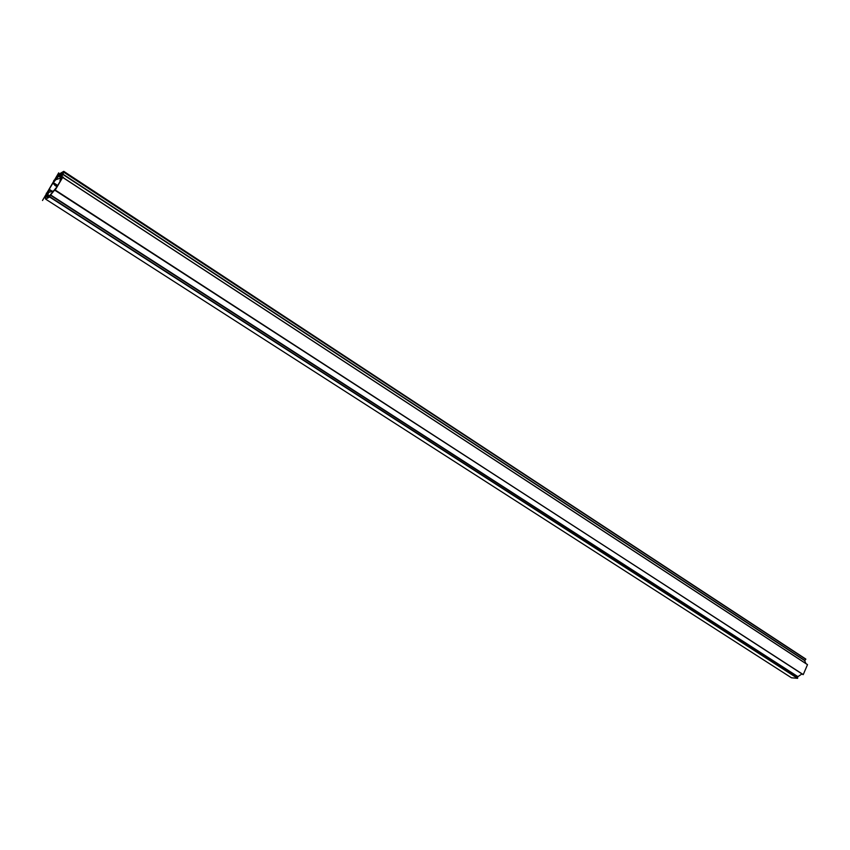 <?xml version="1.0" encoding="UTF-8"?>
<svg xmlns="http://www.w3.org/2000/svg" width="850" height="850" viewBox="0 0 850 850"><rect width="100%" height="100%" fill="white"/><g stroke="black" fill="none" stroke-linecap="round" stroke-linejoin="round"><path stroke-width="1.27" d="M797.555 678.343L791.435 677.769L45.698 199.176L49.566 196.977L50.405 195.192L797.714 676.781L797.555 678.343L49.566 196.977M797.714 676.781L801.986 673.933M55.165 190.23L803.25 674.592L55.037 190.357L62.677 177.406L61.529 178.426L62.656 174.292L804.706 660.62L805.789 659.303L63.771 171.349L59.787 173.655L54.251 180.349L46.856 192.971L47.961 192.047L45.326 198.337L45.698 199.176M803.25 674.592L807.5 664.668L62.677 177.406L807.5 664.668M805.874 663.531L804.706 660.62M62.656 174.292L64.132 172.093L63.771 171.349M803.08 674.634L54.995 189.879M50.405 195.192L54.846 189.784M60.339 174.154L62.528 173.368L59.936 180.625L60.499 180.699L56.737 187.127L49.024 196.424L46.984 197.189L49.534 189.805L48.992 189.72L52.711 183.387L60.339 174.154L61.593 174.972M57.003 186.734L54.708 185.247M58.703 172.847L42.5 200.483M55.633 190.166L46.282 193.248M63.272 177.108L53.794 180.423M47.43 193.375L46.899 193.024M64.132 172.093L805.832 659.079M797.704 678.151L49.757 196.701M50.586 194.916L797.852 676.589M62.783 174.038L804.748 660.397M64.005 172.348L805.789 659.303M61.104 177.788L58.947 176.375M61.328 176.981L59.415 175.727M59.861 174.824L61.434 175.854M48.078 194.947L49.47 195.84M52.679 191.834L49.534 189.805M53.635 182.803L57.779 185.502M47.812 195.532L49.098 196.361M47.154 196.509L48.025 197.072M52.785 191.707L49.597 189.646M52.711 183.387L57.258 186.341M53.274 183.186L57.513 185.938L53.263 183.175M47.409 193.428L46.846 193.056M807.457 664.572L62.688 177.321M52.849 191.643L49.597 189.539"/></g></svg>
